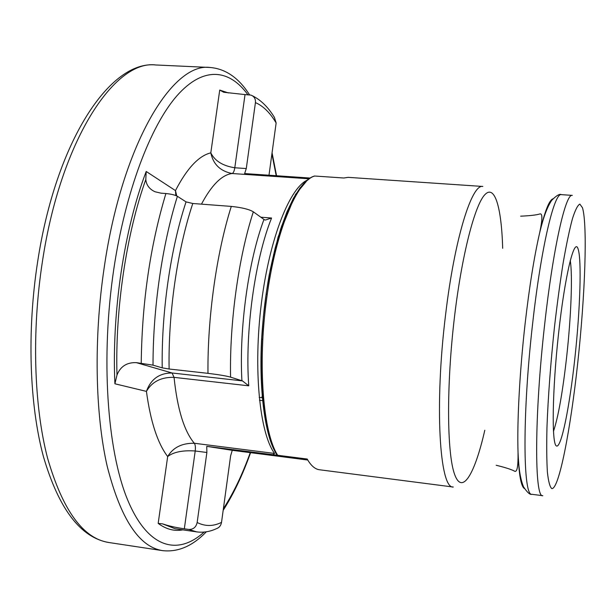 <?xml version="1.0" encoding="UTF-8"?>
<svg xmlns="http://www.w3.org/2000/svg" width="616" height="616" viewBox="0 0 616 616"><rect width="100%" height="100%" fill="white"/><g stroke="black" fill="none" stroke-linecap="round" stroke-linejoin="round"><path stroke-width="0.92" d="M216.193 528.774C219.157 527.773 220.928 525.64 221.521 522.376L230.615 455.878L232.255 450.319L307.769 460.029M277.146 455.232L206.745 446.346L232.255 450.319M314.768 176.03L343.797 178.001L348.217 177.354L482.828 186.463C471.794 183.699 454.539 238.638 445.568 314.892C434.334 405.52 439.647 489.119 453.276 487.033L319.473 469.754C315.015 469.192 310.926 465.619 307.192 459.028L277.077 455.201C262.085 432.085 256.495 364.695 265.588 298.036C274.667 231.323 295.88 181.096 314.468 176.037L314.768 176.03C297.074 180.373 275.552 231.246 266.743 298.029C257.442 364.472 263.07 432.848 277.693 455.27M206.745 446.346L206.876 452.483L197.159 522.499C196.057 527.258 193.247 529.567 188.719 529.429L184.33 528.79C175.976 527.619 168.722 525.972 162.555 523.862L158.173 523.392C166.151 529.29 174.359 531.446 182.806 529.86M260.745 217.194L271.579 218.025L265.411 220.028L264.457 219.797L253.33 211.827C249.318 209.34 241.972 207.53 231.285 206.406L192.785 203.496L186.047 201.871L177.4 196.296C175.036 194.987 171.202 194.063 165.904 193.524L161.046 193.17L154.955 191.738C149.411 189.143 146.354 185.07 145.799 179.518L146.2 171.479C124.316 228.367 111.588 313.028 114.907 383.783L116.986 375.044C120.413 366.428 126.858 362.293 136.329 362.639L153.022 365.149L162.216 367.852L169.123 369.007L207.977 373.342C218.795 374.659 226.326 375.922 230.569 377.146L242.45 380.896L248.756 385.824L174.051 377.362C161.276 376.984 152.067 381.658 146.423 391.383C150.82 379.148 159.367 373.019 172.064 372.988L242.45 380.896M252.344 95.734C260.838 99.961 268.199 107.176 274.42 117.394L276.137 122.969L268.992 175.237M246.285 168.545L255.432 102.61C255.725 98.891 254.215 96.381 250.912 95.095L245.029 94.587L234.796 167.768L246.285 168.545L244.629 173.566L309.756 178.016M228.444 92.939L219.727 90.082L223.708 92.254L245.029 94.587M308.293 179.718C290.429 186.032 269.585 237.483 261.392 303.249C253.091 368.961 259.629 433.395 274.567 453.438L272.896 454.762M175.837 195.549L175.468 190.59L176.746 195.942M309.463 178.817L232.07 173.512C220.297 171.163 213.205 164.272 210.811 152.86C214.822 160.922 222.815 165.897 234.796 167.768C234.242 171.217 233.333 173.135 232.07 173.512C221.783 174.898 211.581 185.108 201.463 204.158M206.876 452.483L195.21 450.989C182.783 450.142 173.604 451.998 167.675 456.541C173.081 447.486 181.966 443.058 194.317 443.258L274.567 453.438M552.899 198.829C549.118 200.254 544.706 211.596 539.654 232.848C534.226 256.418 529.39 286.625 525.14 323.462C519.665 371.502 516.986 421.937 518.048 452.606C518.865 474.428 520.99 486.417 524.416 488.55M300.285 187.557L293.532 198.083L286.964 211.881L280.773 228.69L275.152 248.125L270.278 269.677L266.32 292.731L263.402 316.624L261.608 340.633L261.007 364.025L261.584 386.109L263.317 406.267L266.112 423.962L269.87 438.777L274.443 450.412C264.803 432.293 258.835 388.619 261.669 338.346C263.024 316.632 265.55 295.395 269.261 274.628L278.139 236.89L295.472 194.51L306.113 181.666M553.445 431.47C558.296 416.94 562.708 391.945 566.697 356.487C571.055 317.017 572.734 275.468 570.254 260.468M108.824 542.511C80.611 537.699 58.797 509.016 43.382 456.464C29.399 404.389 26.881 331 37.645 261.715C55.856 141.703 109.894 60.045 155.771 64.973C114.715 59.544 60.638 140.148 42.404 261.646C31.57 331.631 33.957 405.844 47.54 458.019C62.709 510.402 83.137 538.569 108.824 542.511L162.578 550.627C177.986 552.36 192.569 546.084 206.321 531.808M155.771 64.973L210.071 67.475C172.557 62.147 122.145 144.013 104.243 267.267C93.632 338.246 95.149 413.405 107.138 466.027C120.59 518.826 139.07 547.031 162.578 550.627M281.658 229.321L281.504 226.157M276.214 175.729L271.902 153.923M247.886 94.733C229.383 69.115 203.357 65.804 176.869 95.85C150.512 125.995 125.41 191.514 113.791 269.177C100.593 357.434 107.138 449.873 127.35 499.214C147.655 548.748 177.824 555.963 204.073 532.078M502.687 248.317C501.54 207.9 494.887 183.938 484.777 194.756C474.72 205.436 461.908 254.662 454.539 316.462C446.33 384.9 446.862 453.245 454.585 474.305C462.277 495.818 474.89 473.804 484.8 430.23M561.415 194.648C554.277 192.138 541.087 247.339 532.64 323.515C522.214 414.044 522.915 496.997 531.962 494.309L542.796 495.703C534.365 498.483 534.295 415.415 544.636 324.647C553.037 248.279 565.696 192.908 572.318 195.388L561.415 194.648C559.736 193.586 556.487 195.488 551.667 200.354C545.306 210.018 541.903 223.824 539.654 232.848C542.527 219.411 542.611 213.113 539.901 213.952C536.451 215.015 530.037 215.762 520.659 216.178M577.769 362.593C585.061 295.495 587.672 225.248 582.497 207.777L579.864 204.119C577.716 205.082 575.236 209.956 572.426 218.749C569.469 229.806 566.412 244.321 563.255 262.308C560.129 281.959 557.211 303.442 554.5 326.757C550.627 363.201 548.117 396.689 546.97 427.219C546.538 445.614 546.677 460.614 547.401 472.218C548.425 481.581 549.888 487.04 551.79 488.588C558.958 489.589 570.547 429.706 577.769 362.593M574.874 358.127C580.18 309.471 581.866 259.251 578.016 248.702C574.274 237.275 564.934 275.468 558.612 333.087C552.221 390.644 551.536 444.29 556.448 445.969C561.261 448.571 569.615 406.837 574.874 358.127M259.49 400.269L262.732 400.646M197.159 522.499C205.136 526.511 213.259 526.464 221.521 522.376M188.719 529.429L196.612 531.87C203.226 532.771 209.748 531.747 216.193 528.782M162.555 523.862L175.09 528.728L196.612 531.87M177.4 196.296C162.278 244.583 152.991 308.085 153.022 365.149M186.047 201.871C170.624 248.371 161.354 312.104 162.216 367.852M276.137 122.969C270.101 112.743 263.201 105.96 255.432 102.61M165.904 193.524C150.189 245.761 141.957 302.317 141.233 363.186M145.799 179.518C126.457 233.425 115.069 309.409 116.986 375.044M271.579 218.025C254.893 259.159 244.783 332.263 248.756 385.824M263.948 219.504C248.417 260.745 239.023 328.451 241.911 380.75M253.33 211.827C238.6 256.926 229.483 322.245 230.569 377.146M231.285 206.406C216.555 252.96 207.423 317.456 207.977 373.342M192.785 203.496C177.369 249.611 168.099 313.529 169.123 369.007M136.329 362.639L172.064 372.988L174.051 377.362C177.385 409.17 184.138 431.131 194.317 443.258C195.349 444.729 195.649 447.301 195.21 450.989L184.33 528.79M158.173 523.392L167.675 456.541C157.604 443.327 150.527 421.606 146.423 391.383L114.907 383.783M146.2 171.479L175.468 190.59C186.994 168.337 198.775 155.763 210.811 152.86L219.727 90.082M273.543 254.631L274.536 255.278M223.385 508.731C233.449 493.162 242.411 474.459 250.273 452.614M263.61 408.631L264.087 406.722M531.962 494.309C530.107 495.025 527.288 492.523 523.508 486.817C519.149 476.099 518.503 461.892 518.048 452.606C518.248 466.343 517.109 472.534 514.614 471.186C511.442 469.469 505.297 467.49 496.173 465.257M261.677 339.285L262.832 339.401M210.071 67.475C225.641 68.799 238.808 77.916 249.557 94.826M272.064 152.776L276.553 175.752M281.728 225.818L281.866 228.682M261.823 397.697L262.285 395.788M223.161 510.348C233.533 494.124 242.673 474.89 250.589 452.66M263.694 409.27L264.38 406.522M266.127 294.078L267.282 294.186M259.197 397.389L262.454 397.767"/></g></svg>
